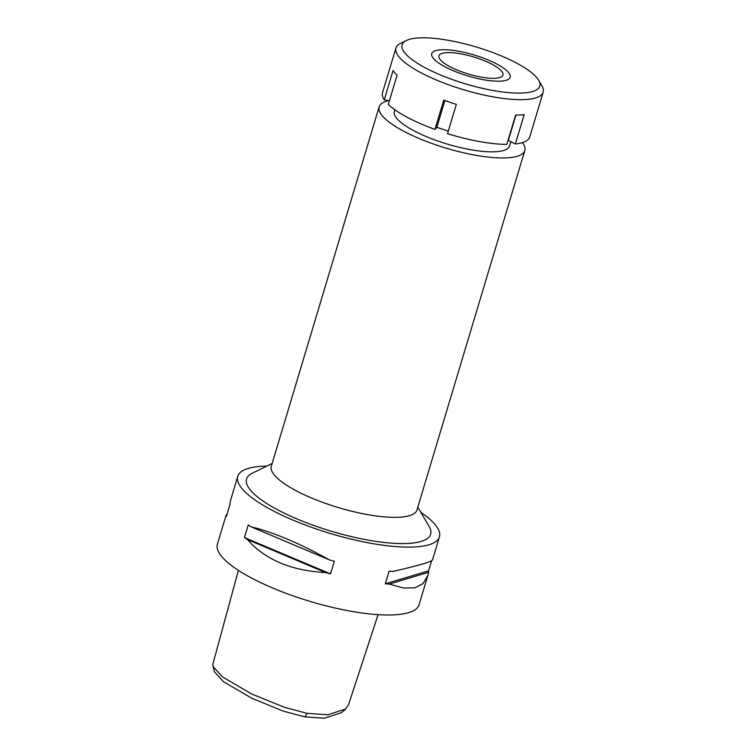 <?xml version="1.0" encoding="UTF-8"?>
<svg xmlns="http://www.w3.org/2000/svg" width="756" height="756" viewBox="0 0 756 756"><rect width="100%" height="100%" fill="white"/><g stroke="black" fill="none" stroke-linecap="round" stroke-linejoin="round"><path stroke-width="1.13" d="M238.395 570.355L212.805 664.458L214.288 671.649L223.54 681.742L251.965 698.336L283.292 711.131L304.951 716.896L324.381 718.2L341.485 712.681L345.577 709.071L348.459 704.894L378.104 614.647M212.861 666.386L222.557 676.979L251.861 694.065L284.454 707.332L307.21 713.352L327.707 714.77L345.577 709.071M226.167 514.959L217.397 544.216A105.282 28.133 16.7 0 0 350.028 611.075A105.282 28.133 16.7 0 0 419.079 604.724L427.764 575.788M420.818 512.303A105.282 28.133 -163.3 0 1 439.444 536.855A105.282 28.133 -163.3 0 1 370.393 543.205A105.282 28.133 -163.3 0 1 237.753 476.346A105.282 28.133 -163.3 0 1 266.821 466.102M247.382 539.519A105.282 28.133 -163.3 0 1 244.453 537.554L248.251 524.9A105.282 28.133 16.7 0 0 251.181 526.866C273.464 532.252 299.537 543.262 329.38 559.894A105.282 28.133 16.7 0 0 334.332 561.254L330.533 573.898A105.282 28.133 -163.3 0 1 325.581 572.538C291.287 570.742 265.224 559.733 247.382 539.519L325.581 572.538M227.083 514.146L226.299 515.242A105.282 28.133 -163.3 0 0 226.327 516.679L230.117 504.035A105.282 28.133 16.7 0 1 230.089 502.589L230.92 499.121M431.6 560.763L428.567 570.875A105.282 28.133 -163.3 0 1 428.595 572.311L427.868 575.429L422.963 583.66L414.874 587.809L403.742 588.064L389.293 584.067A105.282 28.133 -163.3 0 1 385.305 583.812L389.094 571.167A105.282 28.133 16.7 0 0 393.092 571.423C420.364 565.129 433.462 561.217 432.394 559.667M432.517 559.95L439.444 536.855M272.141 463.494L252.211 473.256A96.097 25.676 16.7 0 0 271.971 506.662A96.097 25.676 16.7 0 0 367.614 540.011A96.097 25.676 16.7 0 0 429.077 526.308L417.813 507.191M379.143 106.842L271.319 466.244A76.035 20.317 16.7 0 0 367.114 514.524A76.035 20.317 16.7 0 0 416.981 509.941L524.806 150.548A76.035 20.317 -163.3 0 1 474.938 155.131A76.035 20.317 -163.3 0 1 379.143 106.842A76.035 20.317 -163.3 0 1 388.593 100.633M522.434 142.601A76.035 20.317 -163.3 0 1 524.806 150.548M394.84 109.771L394.349 111.406A60.159 16.074 16.7 0 0 470.147 149.612A60.159 16.074 16.7 0 0 509.601 145.984L510.914 141.599M428.595 572.311L389.293 584.067M428.567 570.875L385.305 583.812M330.533 573.898L244.453 537.554M329.38 559.894L251.181 526.866M226.299 515.242L226.8 515.091M481.043 77.074A33.425 8.93 16.7 0 0 502.967 75.061A33.425 8.93 16.7 0 0 460.858 53.837A33.425 8.93 16.7 0 0 438.934 55.849A33.425 8.93 16.7 0 0 481.043 77.074M458.59 51.219A40.947 10.943 -163.3 0 1 510.168 75.392A40.947 10.943 -163.3 0 1 483.311 79.682A40.947 10.943 -163.3 0 1 444.245 66.424A40.947 10.943 -163.3 0 1 432.744 52.164A40.947 10.943 -163.3 0 1 458.59 51.219A40.947 10.943 16.7 0 0 432.744 52.164A40.947 10.943 16.7 0 0 444.245 66.424A40.947 10.943 16.7 0 0 483.311 79.682A40.947 10.943 16.7 0 0 510.168 75.392A40.947 10.943 16.7 0 0 458.59 51.219M508.07 140.266L515.375 143.98A76.876 20.544 16.7 0 0 529.776 136.902L543.195 92.175A76.876 20.544 -163.3 0 1 492.77 96.806A76.876 20.544 -163.3 0 1 395.927 47.987A76.876 20.544 -163.3 0 1 400.453 43.404L406.35 40.512A71.858 19.202 -163.3 0 1 449.253 40.474A71.858 19.202 -163.3 0 1 538.612 80.193A71.858 19.202 -163.3 0 1 492.647 90.436A71.858 19.202 -163.3 0 1 421.12 65.498A71.858 19.202 -163.3 0 1 406.35 40.512M395.927 47.987L382.508 92.723A76.876 20.544 16.7 0 0 384.265 99.849L389.416 100.775M384.265 99.849L393.054 70.535A76.876 20.544 16.7 0 0 397.089 75.184L388.3 104.489A76.876 20.544 16.7 0 0 434.946 129.427L436.845 127.301L448.28 131.157M434.946 129.427L443.744 100.123A76.876 20.544 16.7 0 0 456.322 104.356L447.533 133.661A76.876 20.544 16.7 0 0 479.351 141.533A76.876 20.544 16.7 0 0 506.822 144.396L515.62 115.092A76.876 20.544 16.7 0 0 524.163 114.676L515.375 143.98M538.612 80.193L541.939 85.853A76.876 20.544 -163.3 0 1 543.195 92.175M515.932 115.092L508.382 140.247M444.878 100.529L436.845 127.301M307.21 713.352L304.951 716.896M230.816 499.47L237.753 476.346"/></g></svg>

